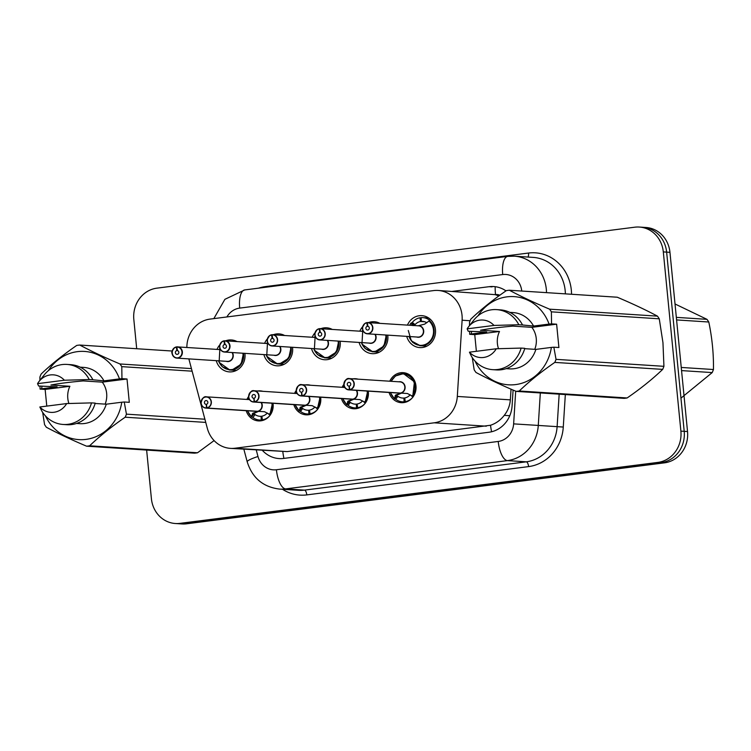 <?xml version="1.0" encoding="UTF-8"?>
<svg xmlns="http://www.w3.org/2000/svg" width="751" height="751" viewBox="0 0 751 751"><rect width="100%" height="100%" fill="white"/><g stroke="black" fill="none" stroke-linecap="round" stroke-linejoin="round"><path stroke-width="1.13" d="M273.007 403.278A15.039 13.828 93.7 0 1 273.111 404.141A15.039 13.828 93.7 0 1 258.391 420.907A15.039 13.828 93.7 0 1 246.206 410.703M320.621 397.204A15.039 13.828 93.7 0 1 320.733 398.068A15.039 13.828 93.7 0 1 306.004 414.834A15.039 13.828 93.7 0 1 293.819 404.629M368.243 391.13A15.039 13.828 93.7 0 1 368.347 391.994A15.039 13.828 93.7 0 1 353.627 408.76A15.039 13.828 93.7 0 1 341.442 398.546M389.788 381.217A15.039 13.828 93.7 0 1 403.184 372.665A15.039 13.828 93.7 0 1 415.97 385.92A15.039 13.828 93.7 0 1 401.25 402.686A15.039 13.828 93.7 0 1 389.065 392.473M244.901 353.355A16.006 14.71 93.7 0 1 244.976 354.05A16.006 14.71 93.7 0 1 229.318 371.886A16.006 14.71 93.7 0 1 216.25 360.658M292.514 347.281A16.006 14.71 93.7 0 1 292.599 347.976A16.006 14.71 93.7 0 1 276.941 365.812A16.006 14.71 93.7 0 1 263.873 354.585M340.137 341.207A16.006 14.71 93.7 0 1 340.222 341.902A16.006 14.71 93.7 0 1 324.554 359.738A16.006 14.71 93.7 0 1 311.487 348.511M387.76 335.134A16.006 14.71 93.7 0 1 387.835 335.828A16.006 14.71 93.7 0 1 372.177 353.665A16.006 14.71 93.7 0 1 359.109 342.437M407.455 325.108A16.006 14.71 93.7 0 1 421.855 315.655A16.006 14.71 93.7 0 1 435.458 329.755A16.006 14.71 93.7 0 1 419.8 347.591A16.006 14.71 93.7 0 1 406.732 336.364M188.848 358.894L207.323 428.323A28.2 25.919 -86.3 0 0 230.416 448.366A28.2 25.919 -86.3 0 0 234.979 448.225L434.191 422.813A28.2 25.919 -86.3 0 0 457.312 396.434L462.118 320.217A28.2 25.919 -86.3 0 0 462.034 315.307A28.2 25.919 -86.3 0 0 438.068 290.449A28.2 25.919 -86.3 0 0 433.496 290.599L210.045 319.1A28.2 25.919 -86.3 0 0 186.858 347.46M499.809 295.237A9.397 8.636 -86.3 0 0 495.5 294.589L495.05 294.645A28.2 25.919 93.7 0 1 498.748 296.007M230.416 448.366L287.117 451.595L490.525 425.254C495.923 423.48 500.495 420.175 504.24 415.369C507.845 410.806 509.882 405.643 510.351 399.861L511.027 389.168M495.05 294.645L438.068 290.449M342.174 387.291A15.039 13.828 93.7 0 1 343.874 384.381M352.961 378.842A15.039 13.828 93.7 0 1 355.57 378.739A15.039 13.828 93.7 0 1 358.143 379.171M294.552 393.364A15.039 13.828 93.7 0 1 296.251 390.454M305.338 384.916A15.039 13.828 93.7 0 1 307.948 384.812A15.039 13.828 93.7 0 1 310.52 385.244M246.929 399.438A15.039 13.828 93.7 0 1 248.628 396.528M257.724 390.989A15.039 13.828 93.7 0 1 260.325 390.886A15.039 13.828 93.7 0 1 262.906 391.318M359.842 331.182A16.006 14.71 93.7 0 1 362.695 326.629M368.525 322.592A16.006 14.71 93.7 0 1 374.242 321.728A16.006 14.71 93.7 0 1 379.799 323.315M312.219 337.255A16.006 14.71 93.7 0 1 315.082 332.702M320.902 328.666A16.006 14.71 93.7 0 1 326.619 327.802A16.006 14.71 93.7 0 1 332.177 329.389M264.596 343.329A16.006 14.71 93.7 0 1 267.459 338.776M273.289 334.739A16.006 14.71 93.7 0 1 279.006 333.876A16.006 14.71 93.7 0 1 284.563 335.462M216.983 349.403A16.006 14.71 93.7 0 1 219.846 344.85M225.666 340.813A16.006 14.71 93.7 0 1 231.383 339.95A16.006 14.71 93.7 0 1 236.94 341.536M136.701 348.727L133.828 319.457A28.2 25.919 93.7 0 1 156.865 288.159L634.773 227.196A28.2 25.919 93.7 0 1 639.345 227.055A28.2 25.919 93.7 0 1 663.311 251.904L680.885 431.121A28.2 25.919 93.7 0 1 657.838 462.409L179.93 523.372L183.253 523.588A28.2 25.919 93.7 0 1 178.691 523.729A28.2 25.919 93.7 0 0 183.253 523.588L661.162 462.625L183.253 523.588L186.586 523.804A28.2 25.919 93.7 0 1 182.014 523.945L175.368 523.513A28.2 25.919 93.7 0 1 151.402 498.664L146.633 450.065M680.885 431.121L684.208 431.337A28.2 25.919 93.7 0 1 661.162 462.625A28.2 25.919 93.7 0 0 684.208 431.337L666.635 252.12L684.208 431.337L687.531 431.543A28.2 25.919 93.7 0 1 664.494 462.841L186.586 523.804M639.345 227.055L642.668 227.271A28.2 25.919 93.7 0 1 666.635 252.12A28.2 25.919 93.7 0 0 642.668 227.271L645.991 227.487A28.2 25.919 93.7 0 1 669.958 252.336L687.531 431.543M505.977 290.872A28.2 25.919 -86.3 0 0 493.679 286.544A28.2 25.919 -86.3 0 0 489.117 286.685L452.365 291.379M179.93 523.372A28.2 25.919 93.7 0 1 175.368 523.513M262.446 450.44A28.2 25.919 -86.3 0 0 279.1 458.579A28.2 25.919 -86.3 0 0 283.662 458.439L488.957 432.247A28.2 25.919 -86.3 0 0 512.088 405.869L513.083 390.051M419.64 345.657A14.1 12.964 -86.3 0 0 420.288 345.713A14.1 12.964 -86.3 0 0 422.569 345.648C433.59 344.878 438.331 327.736 429.45 320.686L424.7 324.113L417.95 325.831M367.295 322.742L367.361 322.564A5.642 5.182 93.7 0 1 372.843 327.53A5.642 5.182 93.7 0 1 367.314 333.81A5.642 5.182 93.7 0 1 366.892 322.62L366.863 322.799A5.454 5.013 -86.3 0 0 368.14 333.594A5.454 5.013 -86.3 0 0 367.295 322.742L367.952 326.338M408.291 330.478L411.313 340.87L420.288 345.713L422.569 345.648A14.1 12.964 -86.3 0 0 434.087 329.999A14.1 12.964 -86.3 0 0 429.459 320.677L429.516 320.161L429.825 320.705M426.803 322.752A10.345 9.51 -86.3 0 0 422.606 321.372A10.345 9.51 -86.3 0 0 421.339 321.381L421.123 317.635A14.1 12.964 93.7 0 1 422.841 317.617A14.1 12.964 93.7 0 1 429.516 320.161L428.859 321.034M412.984 325.605L412.365 325.239L414.101 325.352L411.388 323.061L412.318 322.357A14.1 12.964 93.7 0 1 420.006 317.776L421.142 317.851M424.653 321.757L420.513 321.484A10.345 9.51 -86.3 0 0 415.04 324.657L414.101 325.352M367.305 322.648L364.883 323.465C362.555 326.845 361.757 328.638 362.508 328.844C363.062 331.839 364.667 333.5 367.314 333.81L417.875 337.086A5.642 5.182 93.8 0 0 418.786 337.049L417.875 337.086A5.642 5.182 -86.3 0 0 423.395 330.797A5.642 5.182 -86.3 0 0 418.607 325.821L367.352 322.564M367.502 326.31A1.877 1.727 93.7 0 1 369.323 327.962A1.877 1.727 93.7 0 1 367.483 330.055A1.877 1.727 93.7 0 1 367.352 326.328L368.103 326.375M420.513 321.484L420.006 317.776M421.339 321.381L423.855 321.541M367.352 326.328L366.863 322.799M412.365 325.239L411.022 323.043A14.1 12.964 -86.3 0 0 411.013 323.043L411.388 323.061M409.783 325.258A13.743 12.636 93.8 0 1 410.994 323.23L411.022 323.043M406.413 401.954L404.132 401.804A14.1 12.964 93.7 0 1 402.414 401.813A14.1 12.964 93.7 0 1 395.749 399.279L394.322 398.659A14.1 12.964 -86.3 0 0 394.322 398.659L395.683 395.007L401.241 393.13M349.844 389.807L349.741 389.619A5.454 5.013 -86.3 0 0 348.464 378.823A5.454 5.013 -86.3 0 0 349.309 389.666L349.393 389.863A5.642 5.182 93.7 0 1 343.911 384.897A5.642 5.182 93.7 0 1 349.431 378.607A5.642 5.182 93.7 0 1 349.844 389.807L407.399 393.515L412.759 396.303L414.439 381.846L403.494 373.632A14.1 12.964 -86.3 0 0 403.043 373.604M407.493 393.524L400.433 393.073A5.642 5.182 -86.3 0 0 399.992 381.874L349.431 378.607C346.924 377.847 345.075 379.94 343.902 384.897C344.352 387.788 345.958 389.45 348.708 389.863L399.269 393.139A5.642 5.182 -86.3 0 0 399.954 393.13L399.983 393.13M413.134 396.331L412.947 397.082L412.759 396.303A14.1 12.964 -86.3 0 0 415.481 386.052A14.1 12.964 -86.3 0 0 403.494 373.623L401.212 373.698M412.571 397.514A14.1 12.964 93.7 0 1 405.258 401.663L404.742 397.946A10.345 9.51 -86.3 0 0 410.177 394.829M349.393 389.863L399.954 393.13M349.309 389.666L349.102 386.108A1.877 1.727 93.7 0 1 347.281 384.456A1.877 1.727 93.7 0 1 349.121 382.353A1.877 1.727 93.7 0 1 349.253 386.089L349.741 389.619M405.258 401.663L406.901 401.766M404.132 401.804L403.916 398.058L404.761 398.114M401.269 393.214L397.016 395.092L396.528 395.739L397.955 396.34A10.345 9.51 -86.3 0 0 402.658 398.068A10.345 9.51 -86.3 0 0 403.916 398.058M394.331 398.65L394.256 398.359A13.743 12.636 93.6 0 1 390.445 392.566M319.673 328.816L319.738 328.638A5.642 5.182 93.7 0 1 325.221 333.604A5.642 5.182 93.7 0 1 319.701 339.893A5.642 5.182 93.7 0 1 319.278 328.694L319.241 328.872A5.454 5.013 -86.3 0 0 320.517 339.668A5.454 5.013 -86.3 0 0 319.673 328.816L320.339 332.411M372.027 351.731A14.1 12.964 -86.3 0 0 372.665 351.787A14.1 12.964 -86.3 0 0 374.946 351.721A14.1 12.964 -86.3 0 0 386.474 336.072A14.1 12.964 -86.3 0 0 386.333 335.04L383.958 346.033L374.946 351.721L372.665 351.787L379.236 352.219M319.682 328.722L317.269 329.539C314.932 332.918 314.143 334.711 314.894 334.918C315.448 337.912 317.053 339.574 319.701 339.893L370.252 343.16A5.642 5.182 93.8 0 0 371.172 343.132L370.262 343.16A5.642 5.182 -86.3 0 0 374.909 334.308M319.879 332.383A1.877 1.727 93.7 0 1 321.71 334.035A1.877 1.727 93.7 0 1 319.87 336.129A1.877 1.727 93.7 0 1 319.729 332.402L320.48 332.449M319.729 332.402L319.241 328.872M319.738 328.638L363.381 331.407M362.771 330.083L361.954 344.099L372.665 351.787L365.108 348.53L361.297 342.578M272.059 334.89L272.125 334.711A5.642 5.182 93.7 0 1 277.598 339.677A5.642 5.182 93.7 0 1 272.078 345.967A5.642 5.182 93.7 0 1 271.655 334.768L271.618 334.946A5.454 5.013 -86.3 0 0 272.904 345.742A5.454 5.013 -86.3 0 0 272.059 334.89L272.716 338.485M324.404 357.805A14.1 12.964 -86.3 0 0 325.052 357.861A14.1 12.964 -86.3 0 0 327.333 357.795A14.1 12.964 -86.3 0 0 338.851 342.146A14.1 12.964 -86.3 0 0 338.71 341.114L336.335 352.106L327.333 357.795L325.042 357.861L331.613 358.293M272.059 334.796L269.647 335.613C267.318 338.992 266.521 340.785 267.272 340.992C267.825 343.986 269.431 345.648 272.078 345.967L322.639 349.234A5.642 5.182 93.8 0 0 323.55 349.206L322.639 349.234A5.642 5.182 -86.3 0 0 327.286 340.381M272.266 338.457A1.877 1.727 93.7 0 1 274.087 340.109A1.877 1.727 93.7 0 1 272.247 342.203A1.877 1.727 93.7 0 1 272.115 338.476L272.866 338.523M272.115 338.476L271.618 334.946M315.148 336.157L314.34 350.173L325.042 357.861L317.485 354.603L313.674 348.652M224.436 340.973L224.493 340.785A5.642 5.182 93.7 0 1 229.984 345.751A5.642 5.182 93.7 0 1 224.465 352.041A5.642 5.182 93.7 0 1 224.042 340.841L224.005 341.02A5.454 5.013 -86.3 0 0 225.281 351.815A5.454 5.013 -86.3 0 0 224.436 340.973L225.103 344.559M276.79 363.878A14.1 12.964 -86.3 0 0 277.429 363.944A14.1 12.964 -86.3 0 0 279.71 363.869A14.1 12.964 -86.3 0 0 291.228 348.22A14.1 12.964 -86.3 0 0 291.097 347.197L288.722 358.189L279.71 363.869L277.429 363.935L284 364.366M224.446 340.87L222.024 341.686C219.696 345.066 218.907 346.859 219.649 347.065C220.212 350.06 221.808 351.721 224.465 352.041L275.016 355.307A5.642 5.182 93.8 0 0 275.936 355.279L275.016 355.307A5.642 5.182 -86.3 0 0 279.672 346.455M224.643 344.531A1.877 1.727 93.7 0 1 226.473 346.183A1.877 1.727 93.7 0 1 224.633 348.276A1.877 1.727 93.7 0 1 224.493 344.549L225.244 344.596M224.493 344.549L224.005 341.02M224.493 340.785L268.145 343.554M267.525 342.231L266.718 356.246L277.429 363.935L269.872 360.677L266.061 354.725M172.045 353.13A5.642 5.182 93.7 0 1 176.419 346.924L176.382 347.103A5.454 5.013 -86.3 0 0 177.658 357.889A5.454 5.013 -86.3 0 0 176.823 347.046L177.48 350.633M229.168 369.952A14.1 12.964 -86.3 0 0 229.806 370.018A14.1 12.964 -86.3 0 0 232.097 369.943A14.1 12.964 -86.3 0 0 243.615 354.294A14.1 12.964 -86.3 0 0 243.474 353.27L241.099 364.263L232.097 369.943L229.806 370.008L236.377 370.44M176.823 347.046L176.879 346.859A5.642 5.182 93.7 0 1 182.362 351.825A5.642 5.182 93.7 0 1 176.842 358.114L227.403 361.381A5.642 5.182 93.8 0 0 228.313 361.353L227.403 361.381A5.642 5.182 -86.3 0 0 232.05 352.529M177.02 350.604A1.877 1.727 93.7 0 1 178.851 352.257A1.877 1.727 93.7 0 1 177.011 354.359A1.877 1.727 93.7 0 1 176.87 350.623L177.63 350.67M172.035 353.139C172.589 356.143 174.194 357.795 176.842 358.114A5.642 5.182 93.7 0 1 172.045 353.139C171.284 352.932 172.073 351.139 174.41 347.76L176.823 346.943M176.87 350.623L176.382 347.103M176.879 346.859L220.522 349.628M219.912 348.304L219.095 362.32L229.806 370.008L222.249 366.751L218.438 360.799M346.69 404.723A14.1 12.964 -86.3 0 0 346.709 404.733L348.06 401.081L353.618 399.203M302.221 395.88L302.127 395.693A5.454 5.013 -86.3 0 0 300.851 384.897A5.454 5.013 -86.3 0 0 301.695 395.749L301.78 395.937A5.642 5.182 93.7 0 1 296.298 390.971A5.642 5.182 93.7 0 1 301.818 384.681A5.642 5.182 93.7 0 1 302.221 395.88L359.776 399.588L365.136 402.376L367.718 391.093A14.1 12.964 -86.3 0 1 367.859 392.125A14.1 12.964 -86.3 0 1 365.146 402.386L365.324 403.156L362.94 401.137M344.775 387.46L301.818 384.681C299.302 383.921 297.452 386.014 296.279 390.971C296.739 393.862 298.335 395.524 301.085 395.946L351.646 399.213A5.642 5.182 -86.3 0 0 352.332 399.203L352.36 399.203M353.655 399.288L349.403 401.165L348.915 401.813L350.341 402.414L348.126 405.352A14.1 12.964 93.7 0 0 354.791 407.896A14.1 12.964 93.7 0 0 356.518 407.877L358.79 408.028M348.126 405.352L346.633 404.442A13.743 12.636 93.6 0 1 342.822 398.64M364.958 403.587A14.1 12.964 93.7 0 1 357.636 407.737L357.119 404.029A10.345 9.51 -86.3 0 0 362.555 400.903M352.782 399.147A5.642 5.182 -86.3 0 0 356.293 390.36M301.78 395.937L352.332 399.119M301.695 395.749L301.489 392.182A1.877 1.727 93.7 0 1 299.658 390.529A1.877 1.727 93.7 0 1 301.498 388.436A1.877 1.727 93.7 0 1 301.639 392.163L302.127 395.693M357.636 407.737L359.278 407.84M356.518 407.877L356.303 404.132L357.147 404.188M352.81 399.147L359.879 399.598M350.341 402.414A10.345 9.51 -86.3 0 0 355.035 404.141A10.345 9.51 -86.3 0 0 356.303 404.132M365.512 402.405L365.324 403.156M311.177 414.101L308.896 413.951A14.1 12.964 93.7 0 1 307.178 413.97A14.1 12.964 93.7 0 1 300.513 411.426L299.086 410.806A14.1 12.964 -86.3 0 0 299.086 410.806L300.438 407.155L305.995 405.277M312.256 405.671L305.197 405.221L312.163 405.662L317.523 408.45L320.095 397.166A14.1 12.964 -86.3 0 1 320.236 398.199A14.1 12.964 -86.3 0 1 317.523 408.46L317.711 409.229L317.898 408.478M297.152 393.533L254.195 390.755C251.679 389.994 249.839 392.088 248.656 397.044C249.116 399.936 250.721 401.597 253.472 402.02A5.642 5.182 93.7 0 1 248.675 397.044A5.642 5.182 93.7 0 1 254.195 390.755A5.642 5.182 93.7 0 1 254.608 401.954L254.505 401.766A5.454 5.013 -86.3 0 0 253.228 390.971A5.454 5.013 -86.3 0 0 254.073 401.823L254.157 402.01A5.642 5.182 93.7 0 1 253.472 402.02L304.024 405.287A5.642 5.182 -86.3 0 0 304.718 405.277L304.746 405.277M317.335 409.661A14.1 12.964 93.7 0 1 310.022 413.81L309.506 410.102A10.345 9.51 -86.3 0 0 314.941 406.976M254.608 401.954L305.159 405.221A5.642 5.182 -86.3 0 0 308.68 396.434M254.157 402.01L304.709 405.193M254.073 401.823L253.866 398.255A1.877 1.727 93.7 0 1 252.036 396.603A1.877 1.727 93.7 0 1 253.876 394.51A1.877 1.727 93.7 0 1 254.016 398.237L254.505 401.766M310.022 413.81L311.656 413.914M308.896 413.951L308.68 410.206L309.525 410.262M306.032 405.362L301.78 407.249L301.292 407.887L302.719 408.488A10.345 9.51 -86.3 0 0 307.422 410.215A10.345 9.51 -86.3 0 0 308.68 410.206M299.095 410.797L299.011 410.515A13.743 12.636 93.6 0 1 295.199 404.714M247.586 410.788A13.743 12.636 93.6 0 0 251.397 416.589L252.824 413.228L258.382 411.351M206.985 408.028L206.891 407.84A5.454 5.013 -86.3 0 0 205.605 397.044A5.454 5.013 -86.3 0 0 206.45 407.896L206.534 408.084A5.642 5.182 93.7 0 1 201.052 403.118A5.642 5.182 93.7 0 1 206.581 396.838A5.642 5.182 93.7 0 1 206.985 408.028L264.54 411.736L269.9 414.524L272.472 403.249A14.1 12.964 -86.3 0 1 272.622 404.273A14.1 12.964 -86.3 0 1 269.909 414.533L269.9 414.524M249.529 399.607L206.581 396.838C204.065 396.068 202.216 398.161 201.043 403.118C201.493 406.009 203.099 407.671 205.849 408.093L256.41 411.36A5.642 5.182 -86.3 0 0 257.095 411.351L257.124 411.36M251.454 416.871A14.1 12.964 -86.3 0 0 251.463 416.88L254.045 413.989L255.105 414.561A10.345 9.51 -86.3 0 0 259.799 416.289A10.345 9.51 -86.3 0 0 261.057 416.279L261.911 416.336M255.105 414.561L252.89 417.5A14.1 12.964 93.7 0 0 259.555 420.044A14.1 12.964 93.7 0 0 261.273 420.025L263.554 420.175M252.89 417.5L251.838 416.908M269.722 415.735A14.1 12.964 93.7 0 1 262.399 419.884L261.883 416.176A10.345 9.51 -86.3 0 0 267.318 413.05M257.546 411.295A5.642 5.182 -86.3 0 0 261.057 402.508M206.534 408.084L257.086 411.266M206.45 407.896L206.243 404.329A1.877 1.727 93.7 0 1 204.422 402.677A1.877 1.727 93.7 0 1 206.262 400.583A1.877 1.727 93.7 0 1 206.394 404.31L206.891 407.84M262.399 419.884L264.042 419.987M261.273 420.025L261.057 416.279M257.574 411.295L264.643 411.745M258.41 411.435L254.167 413.322L254.045 413.989M269.909 414.533L270.088 415.303L267.694 413.285M270.276 414.552L270.088 415.303M681.251 367.446L713.45 369.52A50.768 46.656 93.7 0 1 712.211 372.58L681.561 370.6M676.341 317.363L706.991 319.344A50.768 46.656 93.7 0 1 708.794 322.01L676.585 319.926M706.991 319.344L675.027 303.977M713.45 369.52C713.694 353.843 712.136 338.006 708.794 322.01M680.95 398.143L712.211 372.58M498.514 348.689A21.253 19.535 93.7 0 1 497.397 343.554A21.253 19.535 93.7 0 1 499.49 331.473L474.745 334.627L469.685 334.308L469.582 331.294M469.497 325.577L469.516 322.282A50.768 46.656 93.7 0 1 470.755 319.222C480.771 309.619 492.628 300.09 506.315 290.637A50.768 46.656 93.7 0 1 509.356 290.243C520.922 296.41 534.327 302.719 549.582 309.168L657.463 316.143A50.768 46.656 93.7 0 1 659.265 318.809L662.955 342.653L663.931 366.319L556.04 359.353L553.844 347.197L558.904 347.525L556.622 324.188L531.877 327.342A21.253 19.535 93.7 0 1 536.261 338.598A21.253 19.535 93.7 0 1 534.75 349.318M657.463 316.143C645.907 309.975 632.492 303.667 617.247 297.218L509.356 290.243M469.685 334.308L471.196 334.017A44.187 40.61 93.7 0 1 471.656 331.426M477.936 315.88A44.187 40.61 93.7 0 1 516.003 296.795A44.187 40.61 93.7 0 1 549.084 324.085L551.553 323.859L551.384 311.834A50.768 46.656 93.7 0 0 549.582 309.168M471.196 334.017L486.695 332.036L468.192 331.21L467.15 328.854A18.803 17.282 93.7 0 1 468.652 326.657L473.74 320.198A30.087 27.646 93.7 0 1 496.589 309.619L500.288 309.863A30.087 27.646 93.7 0 1 522.527 324.986L533.576 326.056L549.084 324.085M509.769 312.36L513.102 312.576A28.2 25.919 93.7 0 1 533.576 326.056M496.589 309.619A30.087 27.646 93.7 0 1 518.828 324.742L522.527 324.986M468.652 326.657A18.803 17.282 93.7 0 1 493.989 325.427L518.828 324.742M493.989 325.427L467.15 328.854M531.877 327.342L512.867 326.112C499.246 327.314 488.46 328.685 480.49 330.243L499.49 331.473M663.931 366.319A50.768 46.656 93.7 0 1 662.682 369.379L554.801 362.404C541.208 371.783 529.352 381.311 519.241 390.999L627.123 397.964C640.716 388.596 652.572 379.058 662.682 369.379M627.123 397.964A50.768 46.656 93.7 0 1 624.081 398.359L516.19 391.384C501.058 384.981 487.643 378.682 475.974 372.458A50.768 46.656 93.7 0 1 474.172 369.792L472.276 357.579M519.241 390.999A50.768 46.656 93.7 0 1 516.19 391.384M556.04 359.353A50.768 46.656 93.7 0 1 554.801 362.404M659.265 318.809L551.384 311.834M553.844 347.197L551.375 347.413A44.187 40.61 93.7 0 1 517.448 384.305A44.187 40.61 93.7 0 1 475.017 361.053M551.375 347.413L535.867 349.393A28.2 25.919 93.7 0 1 509.46 368.863L506.127 368.647M535.867 349.393L524.714 348.671M492.712 369.661A30.087 27.646 93.7 0 0 521.119 348.079L524.808 348.323A30.087 27.646 93.7 0 1 496.411 369.905L492.712 369.661A30.087 27.646 93.7 0 1 471.412 356.227L469.441 352.181L496.28 348.764A18.803 17.282 93.7 0 1 469.441 352.181M521.119 348.079L496.28 348.764M556.622 324.188L551.553 323.859M474.745 334.627L476.378 351.299M68.904 403.494A21.253 19.535 93.7 0 1 67.797 398.359A21.253 19.535 93.7 0 1 69.89 386.277L45.144 389.431L40.075 389.102L39.981 386.098M204.901 419.227L126.44 414.148L124.234 402.001L129.303 402.32L127.013 378.992L102.267 382.146A21.253 19.535 93.7 0 1 106.651 393.402A21.253 19.535 93.7 0 1 105.149 404.122M39.897 380.381L39.906 377.077A50.768 46.656 93.7 0 1 41.145 374.026C51.162 364.423 63.018 354.894 76.715 345.432A50.768 46.656 93.7 0 1 79.756 345.047C91.322 351.215 104.727 357.523 119.982 363.972A50.768 46.656 93.7 0 1 121.784 366.638L121.953 378.664L119.484 378.889A44.187 40.61 93.7 0 0 86.403 351.599A44.187 40.61 93.7 0 0 48.336 370.684M40.075 389.102L41.596 388.821A44.187 40.61 93.7 0 1 42.056 386.23M41.596 388.821L57.095 386.84L38.583 386.005L37.55 383.658A18.803 17.282 93.7 0 1 39.043 381.461L44.14 375.002A30.087 27.646 93.7 0 1 66.989 364.423L70.688 364.667A30.087 27.646 93.7 0 1 92.917 379.79L103.976 380.86L119.484 378.889M80.169 367.164L83.502 367.38A28.2 25.919 93.7 0 1 103.976 380.86M66.989 364.423A30.087 27.646 93.7 0 1 89.228 379.546L92.917 379.79M39.043 381.461A18.803 17.282 93.7 0 1 64.389 380.231L89.228 379.546M64.389 380.231L37.55 383.658M102.267 382.146L83.267 380.917C69.646 382.118 58.85 383.489 50.89 385.047L69.89 386.277M205.746 422.409L125.201 417.209C111.599 426.587 99.752 436.115 89.632 445.794L197.522 452.769L214.101 440.593M197.522 452.769A50.768 46.656 93.7 0 1 194.481 453.163L86.59 446.188C71.448 439.786 58.043 433.477 46.365 427.263A50.768 46.656 93.7 0 1 44.562 424.597L42.666 412.383M172.195 351.027L79.756 345.047M89.632 445.794A50.768 46.656 93.7 0 1 86.59 446.188M126.44 414.148A50.768 46.656 93.7 0 1 125.201 417.209M192.125 371.182L121.784 366.638M119.982 363.972L191.43 368.591M124.234 402.001L121.765 402.217A44.187 40.61 93.7 0 1 87.839 439.1A44.187 40.61 93.7 0 1 45.417 415.857M121.765 402.217L106.266 404.198A28.2 25.919 93.7 0 1 79.859 423.667L76.527 423.451M106.266 404.198L95.105 403.475M63.112 424.465A30.087 27.646 93.7 0 0 91.509 402.883L95.208 403.118A30.087 27.646 93.7 0 1 66.801 424.709L63.112 424.465A30.087 27.646 93.7 0 1 41.812 411.032L39.841 406.986L66.679 403.569A18.803 17.282 93.7 0 1 39.841 406.986M91.509 402.883L66.679 403.569M127.013 378.992L121.953 378.664M45.144 389.431L46.778 406.103M470.107 320.733L462.118 320.217M495.5 294.589A28.2 10.936 -97.3 0 1 495.181 286.694M491.605 431.759A28.2 10.936 -97.3 0 1 490.525 425.254M504.24 415.369L509.788 415.716M283.925 458.401A28.2 10.936 -97.3 0 1 282.817 451.755M510.351 399.861L457.312 396.434M486.319 426.183L434.191 422.813M287.117 451.595L234.979 448.225M669.958 252.336L663.311 251.904M664.494 462.841L657.838 462.409M492.074 286.882L489.117 286.685M521.748 291.041A18.803 17.282 -86.3 0 0 521.748 291.031A18.803 17.282 -86.3 0 0 502.719 274.556L239.7 308.107A18.803 17.282 -86.3 0 0 226.896 316.95M502.719 274.556A18.803 7.294 82.7 0 1 507.732 256.382L514.369 256.175A37.606 34.565 93.7 0 1 546.324 289.313A37.606 34.565 93.7 0 1 546.512 292.646M258.607 288.159A42.3 38.883 93.7 0 1 265.497 286.591L528.526 253.04A4.703 1.821 -97.3 0 1 527.972 257.058M528.526 253.04A42.3 38.883 93.7 0 1 571.323 290.102A42.3 38.883 93.7 0 1 571.539 294.261M565.362 293.866A37.606 34.565 -86.3 0 0 565.174 290.534A37.606 34.565 -86.3 0 0 533.219 257.396L514.369 256.175M565.334 394.557L563.278 427.047A42.3 38.883 93.7 0 1 528.591 466.606L306.793 494.9A42.3 38.883 93.7 0 1 282.479 489.277M540.326 392.942L538.279 425.432L557.12 426.652L559.166 394.162M256.26 450.037L257.978 456.486A18.803 17.282 -86.3 0 0 276.424 469.75L498.223 441.457A18.803 17.282 -86.3 0 0 513.637 423.874L538.279 425.432A37.606 34.565 93.7 0 1 507.441 460.607L526.291 461.827A37.606 34.565 -86.3 0 0 557.12 426.652L563.278 427.047M498.223 441.457A18.803 7.294 82.7 0 0 507.441 460.607L285.643 488.901L304.493 490.121L526.291 461.827A4.703 1.821 -97.3 0 1 528.591 466.606M276.424 469.75A18.803 7.294 82.7 0 0 285.643 488.901A37.606 34.565 93.7 0 1 279.56 489.089L298.4 490.309A37.606 34.565 -86.3 0 0 304.493 490.121A4.703 1.821 -97.3 0 1 306.793 494.9M513.637 423.874L515.693 391.168M265.497 286.591A4.703 1.821 -97.3 0 1 265.544 287.276M243.859 449.239L247.201 461.799A18.803 2.544 -14.9 0 1 257.978 456.486M213.838 318.612L224.896 299.32L244.713 289.933A18.803 7.294 82.7 0 0 239.7 308.107M418.617 325.662A5.811 5.341 93.8 0 1 423.639 332.44A5.811 5.341 93.8 0 1 416.721 337.011M428.962 320.94A13.743 12.636 93.8 0 1 428.22 342.756A13.743 12.636 93.8 0 1 409.051 336.514M412.318 322.357L415.04 324.657M399.541 393.317A5.811 5.341 93.6 0 1 398.133 393.064M398.837 381.799A5.811 5.341 93.6 0 1 404.996 386.211A5.811 5.341 93.6 0 1 401.128 393.12M391.158 381.311A13.743 12.636 93.6 0 1 409.229 376.101A13.743 12.636 93.6 0 1 412.224 396.068M397.955 396.34L395.749 399.279M394.697 398.687L396.894 395.758M395.157 395.646L396.528 395.739M395.683 395.007L397.016 395.092M412.928 397.063L410.553 395.064M375.247 334.326A5.811 5.341 93.8 0 1 375.002 341.029A5.811 5.341 93.8 0 1 369.107 343.085M385.714 335.002A13.743 12.636 93.8 0 1 376.655 350.914A13.743 12.636 93.8 0 1 361.428 342.587M362.16 331.332A13.743 12.636 93.8 0 1 362.799 330.177M327.633 340.4A5.811 5.341 93.8 0 1 327.38 347.103A5.811 5.341 93.8 0 1 321.484 349.159M338.091 341.076A13.743 12.636 93.8 0 1 329.041 356.988A13.743 12.636 93.8 0 1 313.805 348.661M314.547 337.406A13.743 12.636 93.8 0 1 315.176 336.251M280.01 346.474A5.811 5.341 93.8 0 1 279.766 353.186A5.811 5.341 93.8 0 1 273.871 355.232M290.477 347.15A13.743 12.636 93.8 0 1 281.418 363.062A13.743 12.636 93.8 0 1 266.192 354.735M266.924 343.479A13.743 12.636 93.8 0 1 267.563 342.325M232.397 352.548A5.811 5.341 93.8 0 1 232.143 359.26A5.811 5.341 93.8 0 1 226.248 361.306M242.855 353.223A13.743 12.636 93.8 0 1 233.805 369.135A13.743 12.636 93.8 0 1 218.569 360.809M219.311 349.553A13.743 12.636 93.8 0 1 219.94 348.398M351.928 399.391A5.811 5.341 93.6 0 1 350.52 399.138M356.641 390.379A5.811 5.341 93.6 0 1 353.505 399.194M343.545 387.385A13.743 12.636 93.6 0 1 344.183 386.221M367.098 391.055A13.743 12.636 93.6 0 1 364.601 402.142M347.075 404.761L349.281 401.832M347.544 401.719L348.915 401.813M348.06 401.081L349.403 401.165M304.305 405.465A5.811 5.341 93.6 0 1 302.897 405.211M309.027 396.453A5.811 5.341 93.6 0 1 305.882 405.268M295.922 393.458A13.743 12.636 93.6 0 1 296.561 392.294M319.485 397.129A13.743 12.636 93.6 0 1 316.988 408.215M302.719 408.488L300.513 411.426M299.452 410.835L301.658 407.906M299.921 407.802L301.292 407.887M300.438 407.155L301.78 407.249M317.682 409.211L315.317 407.211M256.682 411.548A5.811 5.341 93.6 0 1 255.274 411.285M261.404 402.527A5.811 5.341 93.6 0 1 258.269 411.341M248.299 399.532A13.743 12.636 93.6 0 1 248.947 398.368M271.862 403.203A13.743 12.636 93.6 0 1 269.365 414.299M252.308 413.876L253.678 413.961M252.824 413.228L254.167 413.322M247.201 461.799C252.298 477.965 263.085 487.061 279.56 489.089M507.732 256.382L244.713 289.933M408.92 336.504L412.721 342.456L420.288 345.713L426.85 346.145M422.841 317.617L428.671 317.992M410.947 323.061L409.652 325.249M391.027 381.301L395.458 375.969L403.494 373.623L407.924 373.914M402.414 401.813L406.103 402.057M394.266 398.621L390.313 392.557M362.742 330.018L362.029 331.322M272.115 334.711L315.767 337.481M315.129 336.091L314.416 337.396M267.506 342.165L266.793 343.47M219.883 348.239L219.17 349.544M354.791 407.896L358.49 408.131M346.643 404.695L342.691 398.631M343.414 387.375L344.127 386.052M307.178 413.97L310.867 414.205M299.029 410.778L295.068 404.705M295.791 393.449L296.514 392.125M259.555 420.044L263.254 420.278M251.407 416.852L247.455 410.778M248.168 399.523L248.891 398.199"/></g></svg>
